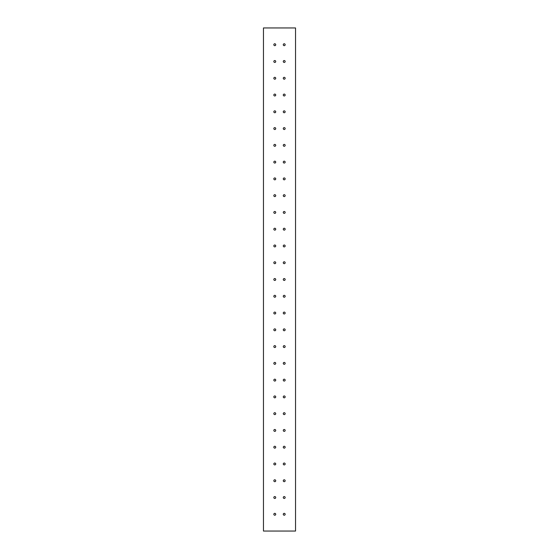 <?xml version="1.0" encoding="UTF-8"?>
<svg xmlns="http://www.w3.org/2000/svg" width="559" height="559" viewBox="0 0 559 559"><rect width="100%" height="100%" fill="white"/><g stroke="black" fill="none" stroke-linecap="round" stroke-linejoin="round"><path stroke-width="0.84" d="M295.536 531.05L263.464 531.05L263.464 27.95L295.536 27.95L295.536 531.05M283.273 44.72A0.943 0.943 0 0 1 284.685 43.902A0.943 0.943 0 0 1 284.685 45.538A0.943 0.943 0 0 1 283.273 44.72M273.84 44.72A0.943 0.943 0 0 1 275.259 43.902A0.943 0.943 0 0 1 275.259 45.538A0.943 0.943 0 0 1 273.84 44.72M283.273 61.49A0.943 0.943 0 0 1 284.685 60.672A0.943 0.943 0 0 1 284.685 62.308A0.943 0.943 0 0 1 283.273 61.49M273.84 61.49A0.943 0.943 0 0 1 275.259 60.672A0.943 0.943 0 0 1 275.259 62.308A0.943 0.943 0 0 1 273.84 61.49M283.273 78.26A0.943 0.943 0 0 1 284.685 77.442A0.943 0.943 0 0 1 284.685 79.078A0.943 0.943 0 0 1 283.273 78.26M273.84 78.26A0.943 0.943 0 0 1 275.259 77.442A0.943 0.943 0 0 1 275.259 79.078A0.943 0.943 0 0 1 273.84 78.26M283.273 95.03A0.943 0.943 0 0 1 284.685 94.212A0.943 0.943 0 0 1 284.685 95.848A0.943 0.943 0 0 1 283.273 95.03M273.84 95.03A0.943 0.943 0 0 1 275.259 94.212A0.943 0.943 0 0 1 275.259 95.848A0.943 0.943 0 0 1 273.84 95.03M283.273 111.8A0.943 0.943 0 0 1 284.685 110.982A0.943 0.943 0 0 1 284.685 112.618A0.943 0.943 0 0 1 283.273 111.8M273.84 111.8A0.943 0.943 0 0 1 275.259 110.982A0.943 0.943 0 0 1 275.259 112.618A0.943 0.943 0 0 1 273.84 111.8M283.273 128.57A0.943 0.943 0 0 1 284.685 127.752A0.943 0.943 0 0 1 284.685 129.388A0.943 0.943 0 0 1 283.273 128.57M273.84 128.57A0.943 0.943 0 0 1 275.259 127.752A0.943 0.943 0 0 1 275.259 129.388A0.943 0.943 0 0 1 273.84 128.57M283.273 145.34A0.943 0.943 0 0 1 284.685 144.522A0.943 0.943 0 0 1 284.685 146.158A0.943 0.943 0 0 1 283.273 145.34M273.84 145.34A0.943 0.943 0 0 1 275.259 144.522A0.943 0.943 0 0 1 275.259 146.158A0.943 0.943 0 0 1 273.84 145.34M283.273 162.11A0.943 0.943 0 0 1 284.685 161.292A0.943 0.943 0 0 1 284.685 162.928A0.943 0.943 0 0 1 283.273 162.11M273.84 162.11A0.943 0.943 0 0 1 275.259 161.292A0.943 0.943 0 0 1 275.259 162.928A0.943 0.943 0 0 1 273.84 162.11M283.273 178.88A0.943 0.943 0 0 1 284.685 178.062A0.943 0.943 0 0 1 284.685 179.698A0.943 0.943 0 0 1 283.273 178.88M273.84 178.88A0.943 0.943 0 0 1 275.259 178.062A0.943 0.943 0 0 1 275.259 179.698A0.943 0.943 0 0 1 273.84 178.88M283.273 195.65A0.943 0.943 0 0 1 284.685 194.832A0.943 0.943 0 0 1 284.685 196.468A0.943 0.943 0 0 1 283.273 195.65M273.84 195.65A0.943 0.943 0 0 1 275.259 194.832A0.943 0.943 0 0 1 275.259 196.468A0.943 0.943 0 0 1 273.84 195.65M283.273 212.42A0.943 0.943 0 0 1 284.685 211.602A0.943 0.943 0 0 1 284.685 213.238A0.943 0.943 0 0 1 283.273 212.42M273.84 212.42A0.943 0.943 0 0 1 275.259 211.602A0.943 0.943 0 0 1 275.259 213.238A0.943 0.943 0 0 1 273.84 212.42M283.273 229.19A0.943 0.943 0 0 1 284.685 228.372A0.943 0.943 0 0 1 284.685 230.008A0.943 0.943 0 0 1 283.273 229.19M273.84 229.19A0.943 0.943 0 0 1 275.259 228.372A0.943 0.943 0 0 1 275.259 230.008A0.943 0.943 0 0 1 273.84 229.19M283.273 245.96A0.943 0.943 0 0 1 284.685 245.142A0.943 0.943 0 0 1 284.685 246.778A0.943 0.943 0 0 1 283.273 245.96M273.84 245.96A0.943 0.943 0 0 1 275.259 245.142A0.943 0.943 0 0 1 275.259 246.778A0.943 0.943 0 0 1 273.84 245.96M283.273 262.73A0.943 0.943 0 0 1 284.685 261.912A0.943 0.943 0 0 1 284.685 263.548A0.943 0.943 0 0 1 283.273 262.73M273.84 262.73A0.943 0.943 0 0 1 275.259 261.912A0.943 0.943 0 0 1 275.259 263.548A0.943 0.943 0 0 1 273.84 262.73M283.273 279.5A0.943 0.943 0 0 1 284.685 278.682A0.943 0.943 0 0 1 284.685 280.318A0.943 0.943 0 0 1 283.273 279.5M273.84 279.5A0.943 0.943 0 0 1 275.259 278.682A0.943 0.943 0 0 1 275.259 280.318A0.943 0.943 0 0 1 273.84 279.5M283.273 296.27A0.943 0.943 0 0 1 284.685 295.452A0.943 0.943 0 0 1 284.685 297.088A0.943 0.943 0 0 1 283.273 296.27M273.84 296.27A0.943 0.943 0 0 1 275.259 295.452A0.943 0.943 0 0 1 275.259 297.088A0.943 0.943 0 0 1 273.84 296.27M283.273 313.04A0.943 0.943 0 0 1 284.685 312.222A0.943 0.943 0 0 1 284.685 313.858A0.943 0.943 0 0 1 283.273 313.04M273.84 313.04A0.943 0.943 0 0 1 275.259 312.222A0.943 0.943 0 0 1 275.259 313.858A0.943 0.943 0 0 1 273.84 313.04M283.273 329.81A0.943 0.943 0 0 1 284.685 328.992A0.943 0.943 0 0 1 284.685 330.628A0.943 0.943 0 0 1 283.273 329.81M273.84 329.81A0.943 0.943 0 0 1 275.259 328.992A0.943 0.943 0 0 1 275.259 330.628A0.943 0.943 0 0 1 273.84 329.81M283.273 346.58A0.943 0.943 0 0 1 284.685 345.762A0.943 0.943 0 0 1 284.685 347.398A0.943 0.943 0 0 1 283.273 346.58M273.84 346.58A0.943 0.943 0 0 1 275.259 345.762A0.943 0.943 0 0 1 275.259 347.398A0.943 0.943 0 0 1 273.84 346.58M283.273 363.35A0.943 0.943 0 0 1 284.685 362.532A0.943 0.943 0 0 1 284.685 364.168A0.943 0.943 0 0 1 283.273 363.35M273.84 363.35A0.943 0.943 0 0 1 275.259 362.532A0.943 0.943 0 0 1 275.259 364.168A0.943 0.943 0 0 1 273.84 363.35M283.273 380.12A0.943 0.943 0 0 1 284.685 379.302A0.943 0.943 0 0 1 284.685 380.938A0.943 0.943 0 0 1 283.273 380.12M273.84 380.12A0.943 0.943 0 0 1 275.259 379.302A0.943 0.943 0 0 1 275.259 380.938A0.943 0.943 0 0 1 273.84 380.12M283.273 396.89A0.943 0.943 0 0 1 284.685 396.072A0.943 0.943 0 0 1 284.685 397.708A0.943 0.943 0 0 1 283.273 396.89M273.84 396.89A0.943 0.943 0 0 1 275.259 396.072A0.943 0.943 0 0 1 275.259 397.708A0.943 0.943 0 0 1 273.84 396.89M283.273 413.66A0.943 0.943 0 0 1 284.685 412.842A0.943 0.943 0 0 1 284.685 414.478A0.943 0.943 0 0 1 283.273 413.66M273.84 413.66A0.943 0.943 0 0 1 275.259 412.842A0.943 0.943 0 0 1 275.259 414.478A0.943 0.943 0 0 1 273.84 413.66M283.273 430.43A0.943 0.943 0 0 1 284.685 429.612A0.943 0.943 0 0 1 284.685 431.248A0.943 0.943 0 0 1 283.273 430.43M273.84 430.43A0.943 0.943 0 0 1 275.259 429.612A0.943 0.943 0 0 1 275.259 431.248A0.943 0.943 0 0 1 273.84 430.43M283.273 447.2A0.943 0.943 0 0 1 284.685 446.382A0.943 0.943 0 0 1 284.685 448.018A0.943 0.943 0 0 1 283.273 447.2M273.84 447.2A0.943 0.943 0 0 1 275.259 446.382A0.943 0.943 0 0 1 275.259 448.018A0.943 0.943 0 0 1 273.84 447.2M283.273 463.97A0.943 0.943 0 0 1 284.685 463.152A0.943 0.943 0 0 1 284.685 464.788A0.943 0.943 0 0 1 283.273 463.97M273.84 463.97A0.943 0.943 0 0 1 275.259 463.152A0.943 0.943 0 0 1 275.259 464.788A0.943 0.943 0 0 1 273.84 463.97M283.273 480.74A0.943 0.943 0 0 1 284.685 479.922A0.943 0.943 0 0 1 284.685 481.558A0.943 0.943 0 0 1 283.273 480.74M273.84 480.74A0.943 0.943 0 0 1 275.259 479.922A0.943 0.943 0 0 1 275.259 481.558A0.943 0.943 0 0 1 273.84 480.74M283.273 497.51A0.943 0.943 0 0 1 284.685 496.692A0.943 0.943 0 0 1 284.685 498.328A0.943 0.943 0 0 1 283.273 497.51M273.84 497.51A0.943 0.943 0 0 1 275.259 496.692A0.943 0.943 0 0 1 275.259 498.328A0.943 0.943 0 0 1 273.84 497.51M283.273 514.28A0.943 0.943 0 0 1 284.685 513.462A0.943 0.943 0 0 1 284.685 515.098A0.943 0.943 0 0 1 283.273 514.28M273.84 514.28A0.943 0.943 0 0 1 275.259 513.462A0.943 0.943 0 0 1 275.259 515.098A0.943 0.943 0 0 1 273.84 514.28"/></g></svg>

